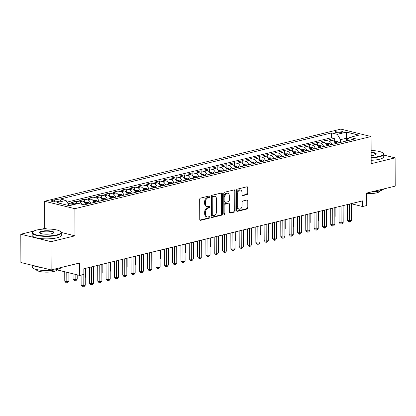 <?xml version="1.0" encoding="UTF-8"?>
<svg xmlns="http://www.w3.org/2000/svg" width="416" height="416" viewBox="0 0 416 416"><rect width="100%" height="100%" fill="white"/><g stroke="black" fill="none" stroke-linecap="round" stroke-linejoin="round"><path stroke-width="0.62" d="M209.742 196.628A0.801 0.556 103.8 0 0 209.17 195.993L200.491 198.104A1.144 0.79 103.8 0 0 199.68 199.415L199.748 219.398A1.144 0.79 103.8 0 0 200.294 220.314A1.144 0.79 103.8 0 0 200.569 220.314L209.248 218.197A0.801 0.556 103.8 0 0 209.243 216.642L208.12 216.918A3.666 2.538 103.8 0 1 207.236 216.923A3.666 2.538 103.8 0 1 205.494 214.001L205.488 212.337A3.666 2.538 103.8 0 1 208.088 208.146L209.212 207.87A0.801 0.556 103.8 0 0 209.206 206.315L208.083 206.591A3.666 2.538 103.8 0 1 207.199 206.596A3.666 2.538 103.8 0 1 205.457 203.674L205.452 202.01A3.666 2.538 103.8 0 1 208.052 197.818L209.175 197.548A0.801 0.556 103.8 0 0 209.742 196.628M207.199 206.596L206.378 206.398A3.666 2.538 103.8 0 1 204.641 203.476L204.636 201.807A3.666 2.538 103.8 0 1 207.236 197.621L208.359 197.345A0.801 0.556 103.8 0 0 208.853 196.066M199.94 220.064L208.432 218A0.801 0.556 103.8 0 0 208.926 216.72M207.236 216.923L206.414 216.72A3.666 2.538 103.8 0 1 204.677 213.798L204.672 212.134A3.666 2.538 103.8 0 1 207.272 207.943L208.395 207.672A0.801 0.556 103.8 0 0 208.889 206.393M336.216 131.227A3.734 0.915 -0.2 0 0 335.104 131.882A3.734 0.915 -0.2 0 0 337.392 132.714A3.734 0.915 -0.2 0 0 341.453 132.512A3.734 0.915 -0.2 0 0 342.566 131.856A3.734 0.915 -0.2 0 0 340.278 131.024A3.734 0.915 -0.2 0 0 336.216 131.227M246.948 194.626A1.144 0.79 103.8 0 0 247.764 193.315L247.744 187.71A1.144 0.79 103.8 0 0 247.198 186.794A1.144 0.79 103.8 0 0 246.922 186.794L237.286 189.145A1.144 0.79 103.8 0 0 236.47 190.455L236.543 210.439A1.144 0.79 103.8 0 0 237.084 211.354A1.144 0.79 103.8 0 0 237.364 211.349L247 209.004A1.144 0.79 103.8 0 0 247.811 207.693L247.79 200.923A1.144 0.79 103.8 0 0 247.244 200.008A1.144 0.79 103.8 0 0 246.969 200.008L242.845 201.016A1.144 0.79 103.8 0 0 242.029 202.322L242.044 205.681A3.063 2.122 103.8 0 1 239.127 209.191A3.063 2.122 103.8 0 1 237.671 206.747L237.63 193.591A3.063 2.122 103.8 0 1 240.542 190.081A3.063 2.122 103.8 0 1 241.998 192.525L242.003 194.719A1.144 0.79 103.8 0 0 242.549 195.629A1.144 0.79 103.8 0 0 242.824 195.629L246.948 194.626L246.132 194.423A1.144 0.79 103.8 0 0 246.943 193.112L246.922 187.507A1.144 0.79 103.8 0 0 246.735 186.841M33.826 231.052L20.8 234.229L51.059 241.654L51.152 269.932L79.654 262.995L79.695 275.434L83.855 274.425L83.834 268.767L362.565 200.876L362.586 206.534L366.746 205.52L366.704 193.076L395.2 186.134L395.101 157.856L383.734 155.064M51.059 241.654L74.979 235.825L74.88 208.676L371.088 136.531L371.181 163.68L395.101 157.856M222.342 193.892A1.144 0.79 103.8 0 0 221.801 192.982A1.144 0.79 103.8 0 0 221.52 192.982L211.884 195.328A1.144 0.79 103.8 0 0 211.073 196.638L211.141 216.627A1.144 0.79 103.8 0 0 211.687 217.537A1.144 0.79 103.8 0 0 211.962 217.537L221.598 215.192A1.144 0.79 103.8 0 0 222.414 213.881L222.342 193.892L221.525 193.695A1.144 0.79 103.8 0 0 221.333 193.029M224.583 192.239L234.224 189.888A1.144 0.79 103.8 0 1 234.499 189.888A1.144 0.79 103.8 0 1 235.045 190.798L235.113 210.787A1.144 0.79 103.8 0 1 234.302 212.098L230.173 213.101A1.144 0.79 103.8 0 1 229.897 213.101A1.144 0.79 103.8 0 1 229.356 212.191L229.325 204.084A1.144 0.79 103.8 0 0 228.784 203.169A1.144 0.79 103.8 0 0 228.504 203.174L225.768 203.84A1.144 0.79 103.8 0 0 224.957 205.15L224.988 213.585A0.801 0.556 103.8 0 1 223.844 213.866L223.772 193.544A1.144 0.79 103.8 0 1 224.583 192.239M51.152 269.932L20.899 262.506L20.8 234.229M334.308 141.632L334.292 138.351L329.3 139.568L332.285 140.301L328.957 141.112A4.664 3.167 76.3 0 1 331.947 144.503M325.983 143.66L325.972 140.379L320.98 141.591L323.965 142.324L320.637 143.135A4.664 3.167 76.3 0 1 323.627 146.531M317.663 145.683L317.652 142.402L312.66 143.619L315.645 144.352L312.317 145.163A4.664 3.167 76.3 0 1 315.307 148.559M309.343 147.711L309.332 144.43L304.34 145.647L307.325 146.38L303.997 147.191A4.664 3.167 76.3 0 1 306.987 150.587M301.023 149.739L301.012 146.458L296.02 147.675L299.005 148.408L295.677 149.214A4.664 3.167 76.3 0 1 298.667 152.61M292.703 151.767L292.692 148.486L287.7 149.698L290.685 150.431L287.357 151.242A4.664 3.167 76.3 0 1 290.347 154.638M284.383 153.79L284.372 150.509L279.38 151.726L282.365 152.459L279.037 153.27A4.664 3.167 76.3 0 1 282.027 156.666M276.063 155.818L276.052 152.537L271.06 153.754L274.045 154.487L270.717 155.298A4.664 3.167 76.3 0 1 273.707 158.688M267.743 157.846L267.732 154.565L262.74 155.782L265.725 156.51L262.397 157.321A4.664 3.167 76.3 0 1 265.387 160.716M259.423 159.869L259.412 156.588L254.42 157.804L257.405 158.538L254.077 159.349A4.664 3.167 76.3 0 1 257.067 162.744M251.103 161.897L251.092 158.616L246.1 159.832L249.085 160.566L245.757 161.377A4.664 3.167 76.3 0 1 248.747 164.772M242.783 163.925L242.772 160.644L237.78 161.86L240.765 162.594L237.437 163.405A4.664 3.167 76.3 0 1 240.427 166.795M234.463 165.953L234.452 162.672L229.46 163.883L232.445 164.616L229.117 165.428A4.664 3.167 76.3 0 1 232.107 168.823M226.143 167.976L226.132 164.694L221.135 165.911L224.12 166.644L220.792 167.456A4.664 3.167 76.3 0 1 223.787 170.851M217.823 170.004L217.807 166.722L212.815 167.939L215.8 168.672L212.472 169.484A4.664 3.167 76.3 0 1 215.462 172.879M209.503 172.032L209.487 168.75L204.495 169.967L207.48 170.7L204.152 171.506A4.664 3.167 76.3 0 1 207.142 174.902M201.183 174.06L201.167 170.778L196.175 171.99L199.16 172.723L195.832 173.534A4.664 3.167 76.3 0 1 198.822 176.93M192.858 176.082L192.847 172.801L187.855 174.018L190.84 174.751L187.512 175.562A4.664 3.167 76.3 0 1 190.502 178.958M184.538 178.11L184.527 174.829L179.535 176.046L182.52 176.779L179.192 177.59A4.664 3.167 76.3 0 1 182.182 180.981M176.218 180.138L176.207 176.857L171.215 178.074L174.2 178.807L170.872 179.613A4.664 3.167 76.3 0 1 173.862 183.009M167.898 182.166L167.887 178.88L162.895 180.097L165.88 180.83L162.552 181.641A4.664 3.167 76.3 0 1 165.542 185.037M159.578 184.189L159.567 180.908L154.575 182.125L157.56 182.858L154.232 183.669A4.664 3.167 76.3 0 1 157.222 187.065M151.258 186.217L151.247 182.936L146.255 184.153L149.24 184.886L145.912 185.697A4.664 3.167 76.3 0 1 148.902 189.088M142.938 188.245L142.927 184.964L137.935 186.181L140.92 186.909L137.592 187.72A4.664 3.167 76.3 0 1 140.582 191.116M134.618 190.268L134.607 186.987L129.615 188.204L132.6 188.937L129.272 189.748A4.664 3.167 76.3 0 1 132.262 193.144M126.298 192.296L126.287 189.015L121.295 190.232L124.28 190.965L120.952 191.776A4.664 3.167 76.3 0 1 123.942 195.172M117.978 194.324L117.967 191.043L112.975 192.26L115.96 192.993L112.632 193.804A4.664 3.167 76.3 0 1 115.622 197.194M109.658 196.352L109.647 193.071L104.655 194.282L107.64 195.016L104.312 195.827A4.664 3.167 76.3 0 1 107.302 199.222M101.338 198.375L101.327 195.094L96.335 196.31L99.32 197.044L95.992 197.855A4.664 3.167 76.3 0 1 98.982 201.25M93.018 200.403L93.007 197.122L88.015 198.338L91 199.072L87.667 199.883A4.664 3.167 76.3 0 1 90.662 203.278M84.698 202.431L84.687 199.15L79.69 200.366L82.675 201.1L79.347 201.906A4.664 3.167 76.3 0 1 81.947 204.308M76.372 203.954L76.362 201.178L71.37 202.389L74.355 203.122A4.664 3.167 76.3 0 1 75.93 204.064M57.564 201.62L59.394 201.172A3.614 0.884 -0.2 0 0 60.476 200.538A3.614 0.884 -0.2 0 0 58.256 199.732A3.614 0.884 -0.2 0 0 54.324 199.93L52.494 200.377A3.614 0.884 -0.2 0 0 51.412 201.011A3.614 0.884 -0.2 0 0 53.633 201.817A3.614 0.884 -0.2 0 0 57.564 201.62M74.88 208.676L44.626 201.25L340.829 129.106L371.088 136.531M334.292 138.351L331.557 137.68L331.536 132.928L60.294 198.994L66.019 200.398L69.274 205.676M331.536 132.928L337.262 134.332L346.414 132.101L358.842 135.153L349.69 137.384L355.415 138.788L84.172 204.854L78.447 203.45L69.295 205.681L56.867 202.628L66.019 200.398M68.047 203.684L68.042 203.2L71.027 203.934A4.664 3.167 76.3 0 1 72.602 204.875M76.362 201.178L79.347 201.906M84.687 199.15L87.667 199.883M93.007 197.122L95.992 197.855M101.327 195.094L104.312 195.827M109.647 193.071L112.632 193.804M117.967 191.043L120.952 191.776M126.287 189.015L129.272 189.748M134.607 186.987L137.592 187.72M142.927 184.964L145.912 185.697M151.247 182.936L154.232 183.669M159.567 180.908L162.552 181.641M167.887 178.88L170.872 179.613M176.207 176.857L179.192 177.59M184.527 174.829L187.512 175.562M192.847 172.801L195.832 173.534M201.167 170.778L204.152 171.506M209.487 168.75L212.472 169.484M217.807 166.722L220.792 167.456M226.132 164.694L229.117 165.428M234.452 162.672L237.437 163.405M242.772 160.644L245.757 161.377M251.092 158.616L254.077 159.349M259.412 156.588L262.397 157.321M267.732 154.565L270.717 155.298M276.052 152.537L279.037 153.27M284.372 150.509L287.357 151.242M292.692 148.486L295.677 149.214M301.012 146.458L303.997 147.191M309.332 144.43L312.317 145.163M317.652 142.402L320.637 143.135M325.972 140.379L328.957 141.112M331.557 137.68L67.07 202.098M346.382 140.988L346.372 138.242L340.548 139.662L340.558 142.407M47.159 228.998L44.72 228.4L40.96 229.315M44.72 228.4L44.626 201.25M351.447 203.798L362.586 206.534M57.247 269.927L79.695 275.434M348.488 138.762L346.372 138.242L346.414 132.101M85.67 204.49A4.664 3.167 -103.7 0 0 82.675 201.1M93.99 202.467A4.664 3.167 -103.7 0 0 91 199.072M102.31 200.439A4.664 3.167 -103.7 0 0 99.32 197.044M110.63 198.411A4.664 3.167 -103.7 0 0 107.64 195.016M118.95 196.383A4.664 3.167 -103.7 0 0 115.96 192.993M127.27 194.36A4.664 3.167 -103.7 0 0 124.28 190.965M135.59 192.332A4.664 3.167 -103.7 0 0 132.6 188.937M143.91 190.304A4.664 3.167 -103.7 0 0 140.92 186.909M152.23 188.282A4.664 3.167 -103.7 0 0 149.24 184.886M160.55 186.254A4.664 3.167 -103.7 0 0 157.56 182.858M168.87 184.226A4.664 3.167 -103.7 0 0 165.88 180.83M177.19 182.198A4.664 3.167 -103.7 0 0 174.2 178.807M185.51 180.175A4.664 3.167 -103.7 0 0 182.52 176.779M193.83 178.147A4.664 3.167 -103.7 0 0 190.84 174.751M202.15 176.119A4.664 3.167 -103.7 0 0 199.16 172.723M210.47 174.091A4.664 3.167 -103.7 0 0 207.48 170.7M218.795 172.068A4.664 3.167 -103.7 0 0 215.8 168.672M227.115 170.04A4.664 3.167 -103.7 0 0 224.12 166.644M235.435 168.012A4.664 3.167 -103.7 0 0 232.445 164.616M243.755 165.984A4.664 3.167 -103.7 0 0 240.765 162.594M252.075 163.961A4.664 3.167 -103.7 0 0 249.085 160.566M260.395 161.933A4.664 3.167 -103.7 0 0 257.405 158.538M268.715 159.905A4.664 3.167 -103.7 0 0 265.725 156.51M277.035 157.882A4.664 3.167 -103.7 0 0 274.045 154.487M285.355 155.854A4.664 3.167 -103.7 0 0 282.365 152.459M293.675 153.826A4.664 3.167 -103.7 0 0 290.685 150.431M301.995 151.798A4.664 3.167 -103.7 0 0 299.005 148.408M310.315 149.776A4.664 3.167 -103.7 0 0 307.325 146.38M318.635 147.748A4.664 3.167 -103.7 0 0 315.645 144.352M326.955 145.72A4.664 3.167 -103.7 0 0 323.965 142.324M349.69 137.384L346.58 140.941M335.275 143.692A4.664 3.167 -103.7 0 0 332.285 140.301M340.548 139.662L337.262 134.332M74.979 235.825L61.261 232.461M211.333 217.292L220.782 214.989A1.144 0.79 103.8 0 0 221.593 213.678L221.525 193.695M212.789 196.664A0.801 0.556 103.8 0 0 212.222 197.584L212.28 215.124A0.801 0.556 103.8 0 0 212.857 215.764L214.042 215.478A3.666 2.538 103.8 0 0 216.642 211.286L216.601 199.295A3.666 2.538 103.8 0 0 214.859 196.373A3.666 2.538 103.8 0 0 213.975 196.378L211.973 196.466A0.801 0.556 103.8 0 0 211.401 197.382L212.222 197.584M212.664 215.764L211.843 215.566A0.801 0.556 103.8 0 1 211.463 214.926L211.401 197.382M214.859 196.373L214.042 196.17A3.666 2.538 103.8 0 0 213.153 196.175L213.975 196.378M211.973 196.466L213.153 196.175M229.549 212.857L233.48 211.895A1.144 0.79 103.8 0 0 234.296 210.584L234.224 190.601A1.144 0.79 103.8 0 0 234.031 189.935M228.784 203.169L227.963 202.972A1.144 0.79 103.8 0 0 227.687 202.972L224.952 203.637A1.144 0.79 103.8 0 0 224.141 204.948L224.167 213.387L224.988 213.585M223.881 214.131A0.801 0.556 103.8 0 0 224.167 213.387M229.299 195.671A3.063 2.122 103.8 0 0 227.843 193.232A3.063 2.122 103.8 0 0 224.926 196.737L224.942 201.375A1.144 0.79 103.8 0 0 225.488 202.285A1.144 0.79 103.8 0 0 225.763 202.285L228.498 201.62A1.144 0.79 103.8 0 0 229.315 200.309L229.299 195.671M227.843 193.232L227.027 193.029A3.063 2.122 103.8 0 0 224.11 196.534L224.926 196.737M225.488 202.285L224.671 202.088A1.144 0.79 103.8 0 1 224.125 201.172L224.11 196.534M242.195 195.38L246.132 194.423M240.542 190.081L239.725 189.883A3.063 2.122 103.8 0 0 236.808 193.388L237.63 193.591M239.127 209.191L238.311 208.988A3.063 2.122 103.8 0 1 236.855 206.544L236.808 193.388M236.735 211.104L246.184 208.801A1.144 0.79 103.8 0 0 246.995 207.496L246.969 200.72A1.144 0.79 103.8 0 0 246.776 200.054M64.745 271.768L64.776 281.211L66.82 281.715L68.9 281.206L68.874 272.776M66.789 272.267L66.836 282.88L66.019 282.682L64.776 281.211M68.9 281.206L67.668 282.677L66.836 282.88M81.094 275.096L81.13 285.225L83.174 285.73L83.138 274.596M85.254 285.22L84.022 286.692L83.19 286.894L83.174 285.73L85.254 285.22L85.197 268.434M83.19 286.894L82.373 286.697L81.13 285.225M36.759 230.027A14.232 3.479 -0.2 0 0 32.958 231.65A14.232 3.479 -0.2 0 0 39.614 235.513A14.232 3.479 -0.2 0 0 56.711 234.926A14.232 3.479 -0.2 0 0 60.502 231.551A14.232 3.479 -0.2 0 0 36.759 230.027M60.502 231.551L60.845 231.868A14.581 3.567 179.8 0 1 61.318 232.768A14.581 3.567 179.8 0 1 56.956 235.326A14.581 3.567 179.8 0 1 41.101 236.122A14.581 3.567 179.8 0 1 32.152 232.866A14.581 3.567 179.8 0 1 32.62 231.967L32.958 231.65M41.746 231.254A7.119 1.742 179.8 0 1 50.294 230.958A7.119 1.742 179.8 0 1 53.622 232.892A7.119 1.742 179.8 0 1 51.724 233.704A7.119 1.742 179.8 0 1 39.848 232.939A7.119 1.742 179.8 0 1 41.746 231.254M53.42 233.054A6.765 1.654 -0.2 0 0 53.503 232.794A6.765 1.654 -0.2 0 0 49.348 231.28A6.765 1.654 -0.2 0 0 41.995 231.655A6.765 1.654 -0.2 0 0 39.967 232.84A6.765 1.654 -0.2 0 0 40.056 233.1M61.272 267.472A14.581 3.567 179.8 0 1 57.075 269.49A14.581 3.567 179.8 0 1 41.22 270.286A14.581 3.567 179.8 0 1 32.271 267.03L32.266 265.299M40.971 267.436A14.581 3.567 179.8 0 1 33.4 265.574M57.361 269.417L57.361 269.542A10.499 2.569 179.8 0 1 54.226 271.388A10.499 2.569 179.8 0 1 42.806 271.96A10.499 2.569 179.8 0 1 36.364 269.62L36.364 269.49M61.318 232.768L61.329 235.253A14.581 3.567 179.8 0 1 56.966 237.817A14.581 3.567 179.8 0 1 41.111 238.612A14.581 3.567 179.8 0 1 32.162 235.357L32.152 232.866M371.16 157.383A14.232 3.479 -0.2 0 0 379.122 156.395A14.232 3.479 -0.2 0 0 382.918 153.02A14.232 3.479 -0.2 0 0 371.134 150.493M382.918 153.02L383.256 153.338A14.581 3.567 179.8 0 1 383.729 154.237A14.581 3.567 179.8 0 1 379.371 156.796A14.581 3.567 179.8 0 1 371.16 157.81M371.14 152.272A7.119 1.742 179.8 0 1 376.033 154.362A7.119 1.742 179.8 0 1 374.135 155.173A7.119 1.742 179.8 0 1 371.15 155.61M375.83 154.523A6.765 1.654 -0.2 0 0 375.913 154.263A6.765 1.654 -0.2 0 0 371.14 152.698M383.682 188.942A14.581 3.567 179.8 0 1 379.491 190.96A14.581 3.567 179.8 0 1 371.218 191.974M379.777 190.887L379.777 191.012A10.499 2.569 179.8 0 1 376.636 192.858A10.499 2.569 179.8 0 1 366.704 193.549M383.729 154.237L383.739 156.723A14.581 3.567 179.8 0 1 379.376 159.286A14.581 3.567 179.8 0 1 371.171 160.3M73.081 273.811L73.096 279.183L75.14 279.687L77.22 279.178L77.204 274.825M75.124 274.316L75.156 280.852L74.339 280.654L73.096 279.183M77.22 279.178L75.988 280.649L75.156 280.852M84.614 202.452L88 202.426A3.094 2.101 76.3 0 1 89.43 203.575M87.849 203.96A3.094 2.101 -103.7 0 0 87.032 203.102C86.065 202.842 85.732 202.925 86.034 203.346A3.094 2.101 76.3 0 1 86.85 204.204M85.228 277.228L85.54 277.155L85.514 268.356M85.54 277.155L85.228 277.524M92.934 200.424L96.32 200.398A3.094 2.101 76.3 0 1 97.75 201.547M96.169 201.932A3.094 2.101 -103.7 0 0 95.352 201.074C94.385 200.814 94.052 200.897 94.354 201.318A3.094 2.101 76.3 0 1 95.17 202.176M93.548 275.205L93.86 275.127L93.834 266.334M93.86 275.127L93.548 275.501M101.254 198.396L104.64 198.375A3.094 2.101 76.3 0 1 106.07 199.524M104.489 199.909A3.094 2.101 -103.7 0 0 103.672 199.046C102.705 198.791 102.372 198.869 102.674 199.29A3.094 2.101 76.3 0 1 103.49 200.148M101.868 273.177L102.185 273.099L102.154 264.306M102.185 273.099L101.868 273.473M89.398 267.41L89.45 283.197L91.494 283.702L91.437 266.916M93.574 283.192L92.347 284.669L91.515 284.866L91.494 283.702L93.574 283.192L93.517 266.406M91.515 284.866L90.693 284.669L89.45 283.197M97.718 265.387L97.77 281.174L99.819 281.674L99.757 264.888M101.899 281.169L100.667 282.641L99.835 282.844L99.819 281.674L101.899 281.169L101.837 264.384M99.835 282.844L99.013 282.641L97.77 281.174M106.038 263.359L106.09 279.146L108.139 279.646L108.077 262.86M110.219 279.141L108.987 280.613L108.155 280.816L108.139 279.646L110.219 279.141L110.157 262.356M108.155 280.816L107.333 280.613L106.09 279.146M114.358 261.331L114.416 277.118L116.459 277.623L116.397 260.837M118.539 277.113L117.307 278.585L116.475 278.788L116.459 277.623L118.539 277.113L118.477 260.328M116.475 278.788L115.653 278.59L114.416 277.118M109.574 196.368L112.96 196.347A3.094 2.101 76.3 0 1 114.395 197.496M112.814 197.881A3.094 2.101 -103.7 0 0 111.992 197.023C111.03 196.763 110.698 196.841 110.994 197.262A3.094 2.101 76.3 0 1 111.816 198.125M110.188 271.149L110.505 271.071L110.474 262.278M110.505 271.071L110.188 271.445M122.678 259.303L122.736 275.09L124.779 275.595L124.717 258.809M126.859 275.09L125.627 276.562L124.795 276.765L124.779 275.595L126.859 275.09L126.797 258.3M124.795 276.765L123.978 276.562L122.736 275.09M117.894 194.345L121.28 194.319A3.094 2.101 76.3 0 1 122.715 195.468M121.134 195.853A3.094 2.101 -103.7 0 0 120.312 194.995C119.35 194.735 119.018 194.818 119.314 195.239A3.094 2.101 76.3 0 1 120.136 196.097M118.508 269.121L118.825 269.048L118.794 260.25M118.825 269.048L118.513 269.422M130.998 257.28L131.056 273.068L133.099 273.567L133.042 256.781M135.179 273.062L133.947 274.534L133.115 274.737L133.099 273.567L135.179 273.062L135.122 256.277M133.115 274.737L132.298 274.534L131.056 273.068M126.22 192.317L129.6 192.291A3.094 2.101 76.3 0 1 131.035 193.44M129.454 193.825A3.094 2.101 -103.7 0 0 128.632 192.967C127.67 192.707 127.338 192.79 127.634 193.211A3.094 2.101 76.3 0 1 128.456 194.069M126.828 267.098L127.145 267.02L127.114 258.227M127.145 267.02L126.833 267.394M139.318 255.252L139.376 271.04L141.419 271.544L141.362 254.753M143.499 271.034L142.267 272.506L141.435 272.709L141.419 271.544L143.499 271.034L143.442 254.249M141.435 272.709L140.618 272.511L139.376 271.04M134.54 190.289L137.92 190.268A3.094 2.101 76.3 0 1 139.355 191.417M137.774 191.802A3.094 2.101 -103.7 0 0 136.952 190.944C135.99 190.684 135.658 190.762 135.954 191.183A3.094 2.101 76.3 0 1 136.776 192.041M135.148 265.07L135.465 264.992L135.434 256.199M135.465 264.992L135.153 265.366M147.638 253.224L147.696 269.012L149.739 269.516L149.682 252.73M151.819 269.006L150.587 270.478L149.755 270.681L149.739 269.516L151.819 269.006L151.762 252.221M149.755 270.681L148.938 270.483L147.696 269.012M142.86 188.261L146.24 188.24A3.094 2.101 76.3 0 1 147.675 189.389M146.094 189.774A3.094 2.101 -103.7 0 0 145.272 188.916C144.31 188.656 143.978 188.739 144.274 189.16A3.094 2.101 76.3 0 1 145.096 190.018M143.468 263.042L143.785 262.969L143.754 254.171M143.785 262.969L143.473 263.338M155.958 251.202L156.016 266.989L158.059 267.488L158.002 250.702M160.139 266.984L158.907 268.455L158.075 268.658L158.059 267.488L160.139 266.984L160.082 250.198M158.075 268.658L157.258 268.455L156.016 266.989M151.18 186.238L154.56 186.212A3.094 2.101 76.3 0 1 155.995 187.361M154.414 187.746A3.094 2.101 -103.7 0 0 153.592 186.888C152.63 186.628 152.298 186.711 152.594 187.132A3.094 2.101 76.3 0 1 153.416 187.99M151.793 261.019L152.105 260.941L152.074 252.148M152.105 260.941L151.793 261.316M164.278 249.174L164.336 264.961L166.379 265.46L166.322 248.674M168.459 264.956L167.227 266.427L166.395 266.63L166.379 265.46L168.459 264.956L168.402 248.17M166.395 266.63L165.578 266.427L164.336 264.961M159.5 184.21L162.88 184.189A3.094 2.101 76.3 0 1 164.315 185.333M162.734 185.723A3.094 2.101 -103.7 0 0 161.912 184.86C160.95 184.605 160.618 184.683 160.914 185.104A3.094 2.101 76.3 0 1 161.736 185.962M160.113 258.991L160.425 258.913L160.394 250.12M160.425 258.913L160.113 259.288M172.598 247.146L172.656 262.933L174.699 263.437L174.642 246.652M176.779 262.928L175.547 264.399L174.715 264.602L174.699 263.437L176.779 262.928L176.722 246.142M174.715 264.602L173.898 264.404L172.656 262.933M167.82 182.182L171.2 182.161A3.094 2.101 76.3 0 1 172.635 183.31M171.054 183.695A3.094 2.101 -103.7 0 0 170.232 182.837C169.27 182.577 168.938 182.655 169.234 183.076A3.094 2.101 76.3 0 1 170.056 183.94M168.433 256.963L168.745 256.885L168.714 248.092M168.745 256.885L168.433 257.26M180.918 245.118L180.976 260.905L183.019 261.409L182.962 244.624M185.099 260.9L183.867 262.371L183.035 262.574L183.019 261.409L185.099 260.9L185.042 244.114M183.035 262.574L182.218 262.376L180.976 260.905M176.14 180.159L179.52 180.133A3.094 2.101 76.3 0 1 180.955 181.282M179.374 181.667A3.094 2.101 -103.7 0 0 178.552 180.809C177.59 180.549 177.258 180.632 177.554 181.054A3.094 2.101 76.3 0 1 178.376 181.912M176.753 254.935L177.065 254.862L177.034 246.064M177.065 254.862L176.753 255.232M189.238 243.095L189.296 258.882L191.339 259.381L191.282 242.596M193.419 258.877L192.187 260.348L191.355 260.551L191.339 259.381L193.419 258.877L193.362 242.091M191.355 260.551L190.538 260.348L189.296 258.882M184.46 178.131L187.84 178.105A3.094 2.101 76.3 0 1 189.275 179.254M187.694 179.639A3.094 2.101 -103.7 0 0 186.872 178.781C185.91 178.521 185.578 178.604 185.874 179.026A3.094 2.101 76.3 0 1 186.696 179.884M185.073 252.912L185.385 252.834L185.354 244.041M185.385 252.834L185.073 253.209M197.564 241.067L197.616 256.854L199.659 257.353L199.602 240.568M201.739 256.849L200.507 258.32L199.675 258.523L199.659 257.353L201.739 256.849L201.682 240.063M199.675 258.523L198.858 258.32L197.616 256.854M192.78 176.103L196.16 176.082A3.094 2.101 76.3 0 1 197.595 177.232M196.014 177.616A3.094 2.101 -103.7 0 0 195.192 176.753C194.23 176.498 193.898 176.576 194.194 176.998A3.094 2.101 76.3 0 1 195.016 177.856M193.393 250.884L193.705 250.806L193.674 242.013M193.705 250.806L193.393 251.181M205.884 239.039L205.936 254.826L207.979 255.33L207.922 238.545M210.059 254.821L208.827 256.292L207.995 256.495L207.979 255.33L210.059 254.821L210.002 238.035M207.995 256.495L207.178 256.298L205.936 254.826M201.1 174.075L204.48 174.054A3.094 2.101 76.3 0 1 205.915 175.204M204.334 175.588A3.094 2.101 -103.7 0 0 203.512 174.73C202.55 174.47 202.218 174.548 202.514 174.97A3.094 2.101 76.3 0 1 203.336 175.833M201.713 248.856L202.025 248.778L201.994 239.985M202.025 248.778L201.713 249.153M214.204 237.011L214.256 252.798L216.299 253.302L216.242 236.517M218.379 252.798L217.147 254.27L216.315 254.472L216.299 253.302L218.379 252.798L218.322 236.007M216.315 254.472L215.498 254.27L214.256 252.798M209.42 172.052L212.8 172.026A3.094 2.101 76.3 0 1 214.235 173.176M212.654 173.56A3.094 2.101 -103.7 0 0 211.832 172.702C210.87 172.442 210.538 172.526 210.834 172.947A3.094 2.101 76.3 0 1 211.656 173.805M210.033 246.828L210.345 246.756L210.314 237.957M210.345 246.756L210.033 247.13M222.524 234.988L222.576 250.775L224.619 251.274L224.562 234.489M226.699 250.77L225.472 252.242L224.64 252.444L224.619 251.274L226.699 250.77L226.642 233.984M224.64 252.444L223.818 252.242L222.576 250.775M217.74 170.024L221.125 169.998A3.094 2.101 76.3 0 1 222.555 171.148M220.974 171.532A3.094 2.101 -103.7 0 0 220.158 170.674C219.19 170.414 218.858 170.498 219.159 170.919A3.094 2.101 76.3 0 1 219.976 171.777M218.353 244.806L218.665 244.728L218.634 235.934M218.665 244.728L218.353 245.102M230.844 232.96L230.896 248.747L232.944 249.246L232.882 232.461M235.024 248.742L233.792 250.214L232.96 250.416L232.944 249.246L235.024 248.742L234.962 231.956M232.96 250.416L232.138 250.214L230.896 248.747M226.06 167.996L229.445 167.976A3.094 2.101 76.3 0 1 230.875 169.125M229.294 169.51A3.094 2.101 -103.7 0 0 228.478 168.646C227.51 168.392 227.178 168.47 227.479 168.891A3.094 2.101 76.3 0 1 228.296 169.749M226.673 242.778L226.985 242.7L226.959 233.906M226.985 242.7L226.673 243.074M239.164 230.932L239.216 246.719L241.264 247.224L241.202 230.438M243.344 246.714L242.112 248.186L241.28 248.388L241.264 247.224L243.344 246.714L243.282 229.928M241.28 248.388L240.458 248.191L239.216 246.719M234.38 165.968L237.765 165.948A3.094 2.101 76.3 0 1 239.195 167.097M237.614 167.482A3.094 2.101 -103.7 0 0 236.798 166.624C235.83 166.364 235.498 166.447 235.799 166.868A3.094 2.101 76.3 0 1 236.616 167.726M234.993 240.75L235.31 240.677L235.279 231.878M235.31 240.677L234.993 241.046M247.484 228.909L247.536 244.696L249.584 245.196L249.522 228.41M251.664 244.691L250.432 246.163L249.6 246.366L249.584 245.196L251.664 244.691L251.602 227.906M249.6 246.366L248.778 246.163L247.536 244.696M242.7 163.946L246.085 163.92A3.094 2.101 76.3 0 1 247.515 165.069M245.934 165.454A3.094 2.101 -103.7 0 0 245.118 164.596C244.156 164.336 243.823 164.419 244.119 164.84A3.094 2.101 76.3 0 1 244.936 165.698M243.313 238.722L243.63 238.649L243.599 229.856M243.63 238.649L243.313 239.023M255.804 226.881L255.861 242.668L257.904 243.168L257.842 226.382M259.984 242.663L258.752 244.135L257.92 244.338L257.904 243.168L259.984 242.663L259.922 225.878M257.92 244.338L257.098 244.135L255.861 242.668M251.02 161.918L254.405 161.897A3.094 2.101 76.3 0 1 255.84 163.041M254.259 163.431A3.094 2.101 -103.7 0 0 253.438 162.568C252.476 162.313 252.143 162.391 252.439 162.812A3.094 2.101 76.3 0 1 253.261 163.67M251.633 236.699L251.95 236.621L251.919 227.828M251.95 236.621L251.633 236.995M264.124 224.853L264.181 240.64L266.224 241.145L266.162 224.354M268.304 240.635L267.072 242.107L266.24 242.31L266.224 241.145L268.304 240.635L268.247 223.85M266.24 242.31L265.424 242.112L264.181 240.64M259.345 159.89L262.725 159.869A3.094 2.101 76.3 0 1 264.16 161.018M262.579 161.403A3.094 2.101 -103.7 0 0 261.758 160.545C260.796 160.285 260.463 160.363 260.759 160.784A3.094 2.101 76.3 0 1 261.581 161.647M259.953 234.671L260.27 234.593L260.239 225.8M260.27 234.593L259.958 234.967M272.444 222.825L272.501 238.612L274.544 239.117L274.487 222.331M276.624 238.607L275.392 240.079L274.56 240.282L274.544 239.117L276.624 238.607L276.567 221.822M274.56 240.282L273.744 240.084L272.501 238.612M267.665 157.867L271.045 157.841A3.094 2.101 76.3 0 1 272.48 158.99M270.899 159.375A3.094 2.101 -103.7 0 0 270.078 158.517C269.116 158.257 268.783 158.34 269.079 158.761A3.094 2.101 76.3 0 1 269.901 159.619M268.273 232.643L268.59 232.57L268.559 223.772M268.59 232.57L268.278 232.939M280.764 220.802L280.821 236.59L282.864 237.089L282.807 220.303M284.944 236.584L283.712 238.056L282.88 238.259L282.864 237.089L284.944 236.584L284.887 219.799M282.88 238.259L282.064 238.056L280.821 236.59M275.985 155.839L279.365 155.813A3.094 2.101 76.3 0 1 280.8 156.962M279.219 157.347A3.094 2.101 -103.7 0 0 278.398 156.489C277.436 156.229 277.103 156.312 277.399 156.733A3.094 2.101 76.3 0 1 278.221 157.591M276.593 230.62L276.91 230.542L276.879 221.749M276.91 230.542L276.598 230.916M284.305 153.811L287.685 153.79A3.094 2.101 76.3 0 1 289.12 154.939M287.539 155.324A3.094 2.101 -103.7 0 0 286.718 154.461C285.756 154.206 285.423 154.284 285.719 154.705A3.094 2.101 76.3 0 1 286.541 155.563M284.918 228.592L285.23 228.514L285.199 219.721M285.23 228.514L284.918 228.888M292.625 151.783L296.005 151.762A3.094 2.101 76.3 0 1 297.44 152.911M295.859 153.296A3.094 2.101 -103.7 0 0 295.038 152.438C294.076 152.178 293.743 152.256 294.039 152.677A3.094 2.101 76.3 0 1 294.861 153.54M293.238 226.564L293.55 226.486L293.519 217.693M293.55 226.486L293.238 226.86M289.084 218.774L289.141 234.562L291.184 235.061L291.127 218.275M293.264 234.556L292.032 236.028L291.2 236.231L291.184 235.061L293.264 234.556L293.207 217.771M291.2 236.231L290.384 236.028L289.141 234.562M297.404 216.746L297.461 232.534L299.504 233.038L299.447 216.252M301.584 232.528L300.352 234L299.52 234.203L299.504 233.038L301.584 232.528L301.527 215.743M299.52 234.203L298.704 234.005L297.461 232.534M305.724 214.718L305.781 230.506L307.824 231.01L307.767 214.224M309.904 230.5L308.672 231.977L307.84 232.18L307.824 231.01L309.904 230.5L309.847 213.715M307.84 232.18L307.024 231.977L305.781 230.506M300.945 149.76L304.325 149.734A3.094 2.101 76.3 0 1 305.76 150.883M304.179 151.268A3.094 2.101 -103.7 0 0 303.358 150.41C302.396 150.15 302.063 150.233 302.359 150.654A3.094 2.101 76.3 0 1 303.181 151.512M301.558 224.536L301.87 224.463L301.839 215.665M301.87 224.463L301.558 224.838M314.044 212.696L314.101 228.483L316.144 228.982L316.087 212.196M318.224 228.478L316.992 229.949L316.16 230.152L316.144 228.982L318.224 228.478L318.167 211.692M316.16 230.152L315.344 229.949L314.101 228.483M309.265 147.732L312.645 147.706A3.094 2.101 76.3 0 1 314.08 148.855M312.499 149.24A3.094 2.101 -103.7 0 0 311.678 148.382C310.716 148.122 310.383 148.205 310.679 148.626A3.094 2.101 76.3 0 1 311.501 149.484M309.878 222.513L310.19 222.435L310.159 213.642M310.19 222.435L309.878 222.81M322.364 210.668L322.421 226.455L324.464 226.954L324.407 210.168M326.544 226.45L325.312 227.921L324.48 228.124L324.464 226.954L326.544 226.45L326.487 209.664M324.48 228.124L323.664 227.921L322.421 226.455M317.585 145.704L320.965 145.683A3.094 2.101 76.3 0 1 322.4 146.832M320.819 147.217A3.094 2.101 -103.7 0 0 319.998 146.354C319.036 146.099 318.703 146.177 318.999 146.598A3.094 2.101 76.3 0 1 319.821 147.456M318.198 220.485L318.51 220.407L318.479 211.614M318.51 220.407L318.198 220.782M330.689 208.64L330.741 224.427L332.784 224.931L332.727 208.146M334.864 224.422L333.632 225.893L332.8 226.096L332.784 224.931L334.864 224.422L334.807 207.636M332.8 226.096L331.984 225.898L330.741 224.427M325.905 143.676L329.285 143.655A3.094 2.101 76.3 0 1 330.72 144.804M329.139 145.189A3.094 2.101 -103.7 0 0 328.318 144.331C327.356 144.071 327.023 144.154 327.319 144.576A3.094 2.101 76.3 0 1 328.141 145.434M326.518 218.457L326.83 218.379L326.799 209.586M326.83 218.379L326.518 218.754M339.009 206.617L339.061 222.399L341.104 222.903L341.047 206.118M343.184 222.399L341.952 223.87L341.12 224.073L341.104 222.903L343.184 222.399L343.127 205.608M341.12 224.073L340.304 223.87L339.061 222.399M334.225 141.653L337.605 141.627A3.094 2.101 76.3 0 1 339.04 142.776M337.459 143.161A3.094 2.101 -103.7 0 0 336.638 142.303C335.676 142.043 335.343 142.126 335.639 142.548A3.094 2.101 76.3 0 1 336.461 143.406M334.838 216.429L335.15 216.356L335.119 207.563M335.15 216.356L334.838 216.731M347.329 204.589L347.381 220.376L349.424 220.875L349.367 204.09M351.504 220.371L350.272 221.842L349.44 222.045L349.424 220.875L351.504 220.371L351.447 203.585M349.44 222.045L348.624 221.842L347.381 220.376M74.355 203.122L71.027 203.934M52.499 201.635L52.494 200.377M54.33 201.869L54.324 199.93M207.236 197.621L208.052 197.818M204.636 201.807L205.452 202.01M204.641 203.476L205.457 203.674M208.395 207.672L209.212 207.87M207.272 207.943L208.088 208.146M204.672 212.134L205.488 212.337M204.677 213.798L205.494 214.001M208.432 218L209.248 218.197M200.049 220.184L200.569 220.314M208.359 197.345L209.175 197.548M221.593 213.678L222.414 213.881M220.782 214.989L221.598 215.192M211.442 217.407L211.962 217.537M211.463 214.926L212.28 215.124M234.224 190.601L235.045 190.798M234.296 210.584L235.113 210.787M233.48 211.895L234.302 212.098M229.653 212.971L230.173 213.101M227.687 202.972L228.504 203.174M224.952 203.637L225.768 203.84M224.141 204.948L224.957 205.15M224.125 201.172L224.942 201.375M242.304 195.499L242.824 195.629M236.855 206.544L237.671 206.747M246.969 200.72L247.79 200.923M246.995 207.496L247.811 207.693M246.184 208.801L247 209.004M236.839 211.224L237.364 211.349M246.922 187.507L247.744 187.71M246.943 193.112L247.764 193.315M87.937 202.42L85.072 203.117M87.032 204.157L87.032 203.102M96.257 200.392L93.392 201.089M95.352 202.134L95.352 201.074M104.577 198.37L101.712 199.066M103.672 200.106L103.672 199.046M112.897 196.342L110.032 197.038M111.992 198.078L111.992 197.023M121.217 194.314L118.352 195.01M120.318 196.05L120.312 194.995M129.537 192.286L126.672 192.988M128.638 194.028L128.632 192.967M137.857 190.263L134.992 190.96M136.958 192L136.952 190.944M146.177 188.235L143.312 188.932M145.278 189.972L145.272 188.916M154.497 186.207L151.632 186.904M153.598 187.949L153.592 186.888M162.817 184.179L159.952 184.881M161.918 185.921L161.912 184.86M171.137 182.156L168.272 182.853M170.238 183.893L170.232 182.837M179.457 180.128L176.597 180.825M178.558 181.865L178.552 180.809M187.777 178.1L184.917 178.797M186.878 179.842L186.872 178.781M196.097 176.077L193.237 176.774M195.198 177.814L195.192 176.753M204.422 174.049L201.557 174.746M203.518 175.786L203.512 174.73M212.742 172.021L209.877 172.718M211.838 173.758L211.832 172.702M221.062 169.993L218.197 170.695M220.158 171.735L220.158 170.674M229.382 167.97L226.517 168.667M228.478 169.707L228.478 168.646M237.702 165.942L234.837 166.639M236.798 167.679L236.798 166.624M246.022 163.914L243.157 164.611M245.118 165.656L245.118 164.596M254.342 161.886L251.477 162.588M253.438 163.628L253.438 162.568M262.662 159.864L259.797 160.56M261.763 161.6L261.758 160.545M270.982 157.836L268.117 158.532M270.083 159.572L270.078 158.517M279.302 155.808L276.437 156.504M278.403 157.55L278.398 156.489M287.622 153.785L284.757 154.482M286.723 155.522L286.718 154.461M295.942 151.757L293.077 152.454M295.043 153.494L295.038 152.438M304.262 149.729L301.397 150.426M303.363 151.466L303.358 150.41M312.582 147.701L309.722 148.403M311.683 149.443L311.678 148.382M320.902 145.678L318.042 146.375M320.003 147.415L319.998 146.354M329.222 143.65L326.362 144.347M328.323 145.387L328.318 144.331M337.542 141.622L334.682 142.319M336.643 143.359L336.638 142.303"/></g></svg>
